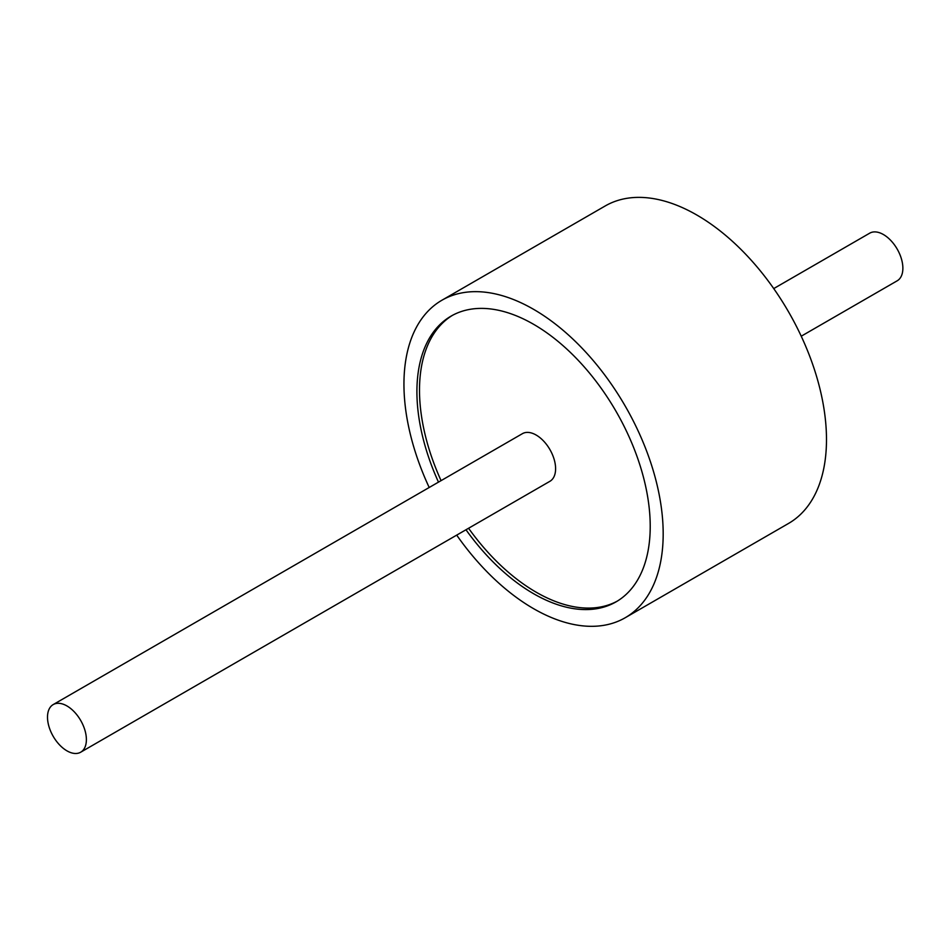 <?xml version="1.0" encoding="UTF-8"?>
<svg xmlns="http://www.w3.org/2000/svg" width="950" height="950" viewBox="0 0 950 950"><rect width="100%" height="100%" fill="white"/><g stroke="black" fill="none" stroke-linecap="round" stroke-linejoin="round"><path stroke-width="1.43" d="M429.198 487.492A183.303 105.83 60 0 1 441.916 300.236L605.209 205.96A183.303 105.83 60 0 1 696.861 215.044A183.303 105.83 60 0 1 816.62 376.568A183.303 105.83 60 0 1 788.512 523.462L625.219 617.738A183.303 105.83 60 0 1 456.701 535.123M441.916 300.236A183.303 105.83 60 0 1 533.567 309.32A183.303 105.83 60 0 1 653.315 470.856A183.303 105.83 60 0 1 625.219 617.738M465.975 529.756A164.979 95.249 -120 0 0 533.567 593.691A164.979 95.249 -120 0 0 616.051 601.861A164.979 95.249 -120 0 0 616.051 411.362A164.979 95.249 -120 0 0 451.084 316.113A164.979 95.249 -120 0 0 438.484 482.137M468.576 528.259A164.979 95.249 -120 0 0 536.156 592.194A164.979 95.249 -120 0 0 617.334 601.101M452.39 315.388A164.979 95.249 -120 0 0 441.073 480.641M80.691 752.21L549.908 481.306A27.491 15.877 -120 0 0 554.123 459.277A27.491 15.877 -120 0 0 536.156 435.041A27.491 15.877 -120 0 0 522.405 433.675L53.2 704.579A27.491 15.877 60 0 1 66.939 705.945A27.491 15.877 60 0 1 84.906 730.17A27.491 15.877 60 0 1 80.691 752.21A27.491 15.877 60 0 1 53.2 736.333A27.491 15.877 60 0 1 53.2 704.579M773.727 288.586L869.678 233.189A27.491 15.877 60 0 1 883.429 234.543A27.491 15.877 60 0 1 901.396 258.78A27.491 15.877 60 0 1 897.18 280.808L801.23 336.205"/></g></svg>
